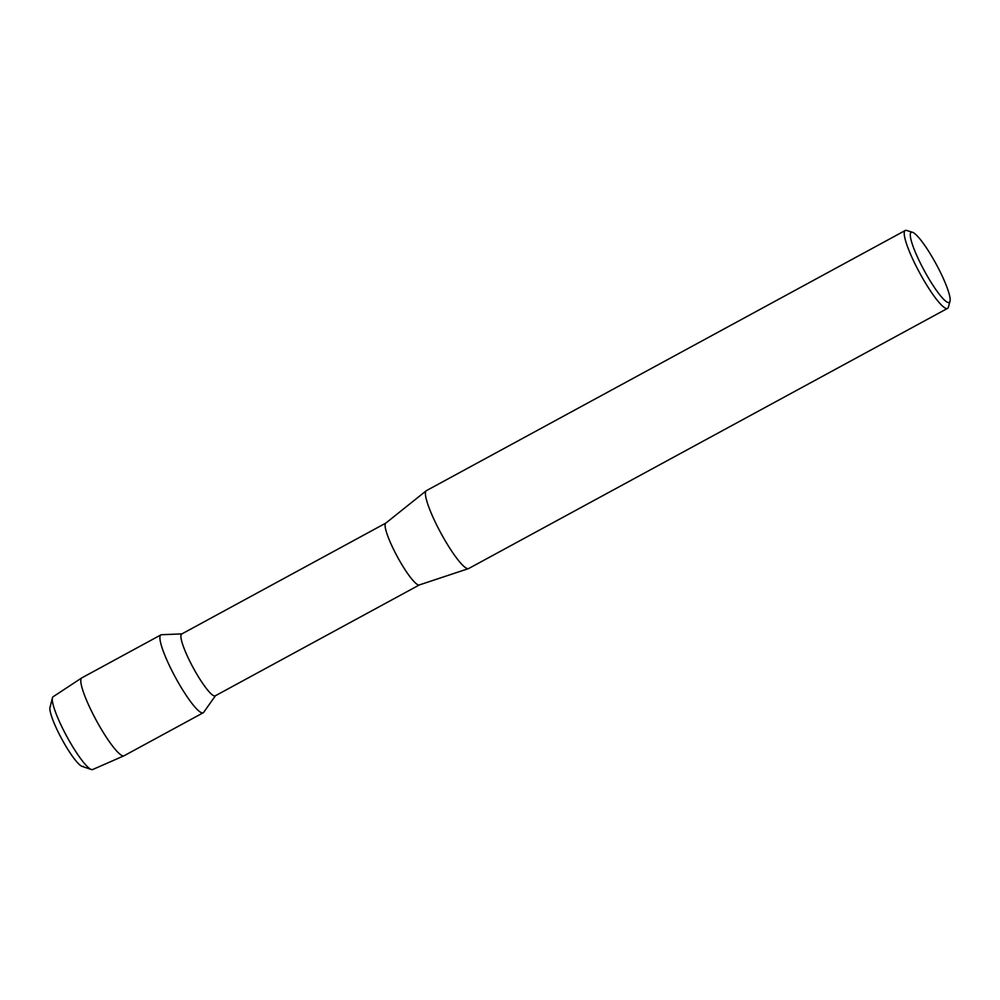 <?xml version="1.0" encoding="UTF-8"?>
<svg xmlns="http://www.w3.org/2000/svg" width="1000" height="1000" viewBox="0 0 1000 1000"><rect width="100%" height="100%" fill="white"/><g stroke="black" fill="none" stroke-linecap="round" stroke-linejoin="round"><path stroke-width="1.5" d="M83.275 766.388A34.175 5.812 -118.5 0 1 61.85 739.137A34.175 5.812 -118.5 0 1 50.65 706.325M385.887 523.062L181.675 634.012A35.175 5.987 -118.5 0 0 193.2 667.775A35.175 5.987 -118.5 0 0 215.263 695.825L419.462 584.875A35.175 5.987 -118.5 0 1 419.3 584.95A35.175 5.987 -118.5 0 1 397.413 556.825A35.175 5.987 -118.5 0 1 385.737 523.175L426.225 490.775M950 301.312L948.363 307.175A44.312 7.538 -118.5 0 1 947.537 308.387L468.713 568.513A44.312 7.538 -118.5 0 1 468.5 568.612A44.312 7.538 -118.5 0 1 440.938 533.188A44.312 7.538 -118.5 0 1 426.213 490.775A44.312 7.538 -118.5 0 1 426.413 490.65L905.225 230.512A44.312 7.538 -118.5 0 1 906.688 230.475L912.5 232.288A39.875 6.787 -118.5 0 1 936.012 263.812A39.875 6.787 -118.5 0 1 950 301.312A39.875 6.787 -118.5 0 1 924.25 270.6A39.875 6.787 -118.5 0 1 912.5 232.288M947.537 308.387A44.312 7.538 -118.5 0 1 919.75 273.038A44.312 7.538 -118.5 0 1 905.225 230.512M203.225 712.763L124.087 755.75A44.312 7.538 -118.5 0 1 123.987 755.8L92.7 769.525A41.425 7.05 -118.5 0 1 91.35 769.5A41.425 7.05 -118.5 0 1 66.812 736.45A41.425 7.05 -118.5 0 1 52.438 697.862A41.425 7.05 -118.5 0 1 53.15 696.725L81.688 677.938A44.312 7.538 -118.5 0 1 81.788 677.887L160.912 634.888A44.312 7.538 -118.5 0 1 161.537 634.725L182.175 633.875A35.175 5.987 -118.5 0 0 193.212 667.775A35.175 5.987 -118.5 0 0 215.637 695.475L203.7 712.325A44.312 7.538 -118.5 0 1 203.225 712.763A44.312 7.538 -118.5 0 1 175.438 677.425A44.312 7.538 -118.5 0 1 160.912 634.888M91.35 769.488L82.1 766.4A34.175 5.812 -118.5 0 1 61.863 739.137A34.175 5.812 -118.5 0 1 50 707.312L52.438 697.862M123.987 755.8A44.312 7.538 -118.5 0 1 96.312 720.413A44.312 7.538 -118.5 0 1 81.688 677.938M468.5 568.612L419.3 584.95"/></g></svg>
